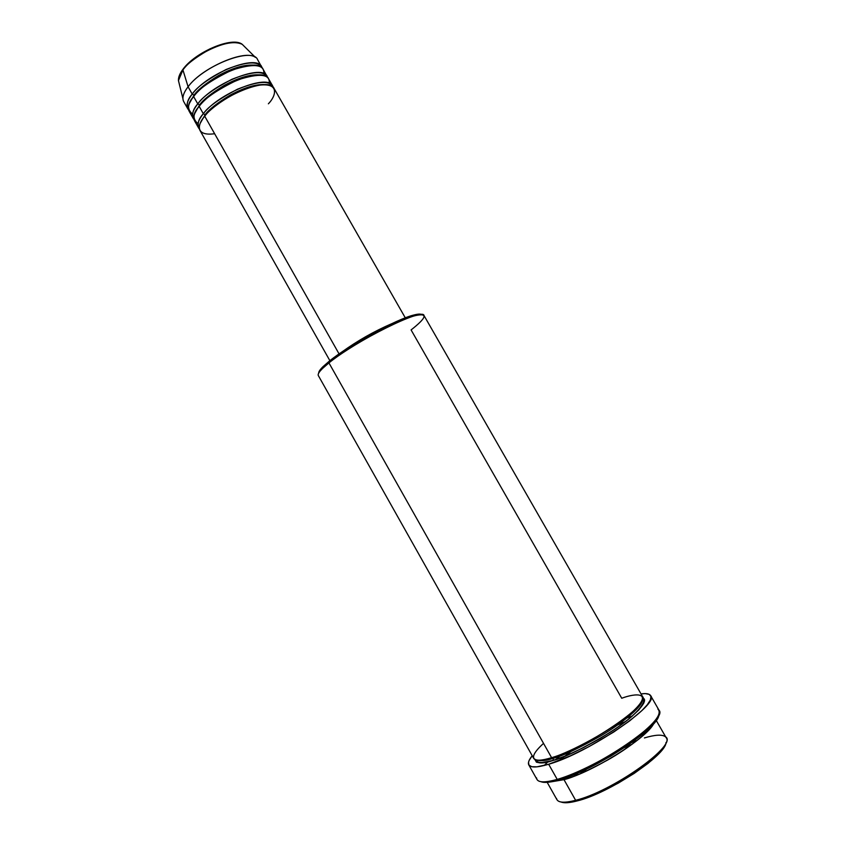 <?xml version="1.0" encoding="UTF-8"?>
<svg xmlns="http://www.w3.org/2000/svg" width="845" height="845" viewBox="0 0 845 845"><rect width="100%" height="100%" fill="white"/><g stroke="black" fill="none" stroke-linecap="round" stroke-linejoin="round"><path stroke-width="1.27" d="M178.443 80.571L182.921 69.924C179.827 74.022 178.337 77.571 178.443 80.571C178.284 77.286 179.763 73.557 182.89 69.374C195.068 52.274 232.248 36.134 242.23 44.331C233.051 36.641 195.058 52.855 182.921 69.924L188.086 86.76L182.921 69.924C186.249 64.674 194.466 58.22 207.585 50.552C223.302 42.905 234.847 40.824 242.23 44.331L255.433 57.397C245.346 48.957 202.018 67.611 188.086 86.76C183.28 93.066 181.823 98.031 183.735 101.632L187.791 108.825C185.921 105.276 187.4 100.365 192.227 94.101C196.631 87.278 207.933 79.071 226.133 69.48C247.036 61.273 259.077 60.808 262.256 68.107L257.609 59.657C252.708 46.633 203.56 65.414 188.086 86.76L192.227 94.101L188.086 86.76C184.537 91.355 182.816 95.295 182.911 98.59L178.443 80.571M268.383 103.808C275.544 96.605 280.825 81.976 258.052 85.345C233.695 90.33 209.444 109.1 204.712 116.177C199.79 122.324 198.216 127.077 199.99 130.447L329.888 360.688M269.228 83.222C270.263 73.948 259.711 72.86 237.572 79.948C216.933 89.961 204.131 98.77 199.156 106.354L203.328 113.726C198.216 119.251 196.927 124.395 199.473 129.158L198.638 128.039C196.853 124.648 198.417 119.884 203.328 113.726L205.124 114.74C208.715 109.628 217.059 103.079 230.157 95.115C245.81 86.729 258.38 83.338 267.854 84.922C258.38 83.338 245.81 86.729 230.157 95.115C217.059 103.079 208.715 109.628 205.124 114.74L203.328 113.726C207.817 107.019 219.204 98.844 237.477 89.211C258.38 80.877 270.284 80.233 273.199 87.278M193.209 118.427L194.044 119.546C191.466 114.666 192.713 109.459 197.772 103.903L199.578 104.928C203.117 99.784 211.366 93.256 224.337 85.324C239.853 76.969 252.444 73.589 262.108 75.184C252.444 73.589 239.853 76.969 224.337 85.324C211.366 93.256 203.117 99.784 199.578 104.928L197.772 103.903C202.219 97.133 213.563 88.947 231.805 79.346C252.697 71.064 264.675 70.515 267.728 77.687L263.08 69.216C258.327 56.457 209.222 75.406 193.621 96.552C188.773 102.805 187.284 107.695 189.143 111.223L193.209 118.427C191.382 114.962 192.903 110.114 197.772 103.903L193.621 96.552L197.772 103.903C213.479 82.905 262.541 63.829 267.189 76.399M263.82 73.6C264.612 64.252 253.933 63.1 231.783 70.146C211.229 80.117 198.512 88.915 193.621 96.552C187.252 103.439 186.893 109.29 192.533 114.096M187.791 108.825L188.615 109.945C186.006 104.96 187.22 99.678 192.227 94.101L194.044 95.126C197.529 89.971 205.694 83.444 218.538 75.543C233.917 67.23 246.518 63.871 256.362 65.445C246.518 63.871 233.917 67.23 218.538 75.543C205.694 83.444 197.529 89.971 194.044 95.126L192.227 94.101C207.807 72.902 256.922 53.995 261.718 66.829M561.133 802.032C564.249 803.278 569.625 802.898 577.293 800.891L575.635 800.31C563.731 803.331 557.351 802.708 556.517 798.44M578.508 772.752L574.178 776.132M632.007 744.339L624.307 747.667M586.948 768.897L580.346 773.65M323.001 366.656L322.526 368.483L328.937 362.906L329.254 361.195L323.001 366.656C320.023 369.614 318.586 371.758 318.713 373.078L321.808 367.881L332.634 358.576L349.777 346.82L365.135 337.577L381 328.958L400.266 319.875L414.494 314.847L419.014 314.097L421.666 314.593C420.588 313.812 418.021 313.939 413.955 314.995C396.706 318.998 349.038 344.95 329.254 361.195L328.937 362.906C320.91 369.392 317.361 373.606 318.311 375.539L533.713 758.409C535.329 761.028 541.296 760.785 551.605 757.69C562.749 755.06 604.249 735.731 631.363 712.831C655.181 691.231 635.208 693.111 621.74 698.255L411.092 329.93C426.588 317.731 428.151 312.925 415.761 315.523L413.955 314.995M540.98 781.699C544.212 783.04 550.179 782.481 558.883 780.009L557.214 779.407C543.842 783.093 536.955 782.597 536.575 777.907M544.148 765.507L548.099 761.662M552.662 757.659L553.243 757.173L552.662 757.659M631.49 712.726L634.067 711.839L631.49 712.726M630.581 714.976L627.36 716.18M557.542 756.011L555.651 757.543M653.766 723.552C649.372 732.013 628.025 748.585 607.639 760.046C587.127 771.136 572.583 777.675 563.995 779.66L564.365 778.287L563.995 779.66L551.141 781.847L563.995 779.66L575.635 800.31L563.995 779.66C592.958 772.003 647.027 738.034 653.766 723.552M642.327 700.304C642.718 705.818 623.515 722.454 601.017 735.72C578.371 748.501 562.453 756.032 553.264 758.303L552.218 757.5L553.264 758.303C562.453 756.032 578.371 748.501 601.017 735.72C623.515 722.454 642.718 705.818 642.327 700.304M642.897 698.118C649.541 700.072 635.894 716.053 609.625 732.657C582.807 748.585 563.985 757.849 553.148 760.437L553.264 758.303L553.148 760.437L540.061 762.919L536.438 762.201L534.864 759.486C536.712 763.722 542.807 764.038 553.148 760.437L567.143 755.261L583.346 747.698L600.193 738.456L616.026 728.432L629.303 718.62L638.799 709.958L643.753 703.22L644.376 700.072L642.897 698.118M198.026 123.666C192.333 119.018 192.702 113.251 199.156 106.354C214.905 85.408 263.957 66.29 268.562 78.796L272.671 85.979C268.182 73.673 219.161 92.929 203.328 113.726L199.156 106.354C194.276 112.554 192.744 117.381 194.561 120.824L198.638 128.039M339.077 353.918L204.712 116.177L339.077 353.918M543.536 743.378C522.971 762.127 538.445 762.306 551.605 757.69L328.937 362.906L551.605 757.69C586.462 747.772 650.956 703.948 642.559 696.576L423.989 315.512C423.334 307.39 355.703 340.82 328.937 362.906C349.217 346.281 398.132 319.642 415.761 315.523M528.79 764.894L537.008 779.523C538.93 782.671 545.659 782.639 557.214 779.407L548.669 764.25C537.219 767.63 530.586 767.841 528.78 764.883C527.755 762.898 528.896 759.845 532.202 755.726L529.15 760.405L528.505 762.296L528.959 765.169L531.79 766.711L536.934 766.837L548.669 764.25L557.214 779.407C596.633 769.045 669.008 719.201 659.005 710.212L650.65 695.667C660.251 703.948 587.729 753.339 548.669 764.25L570.248 755.905L588.923 746.674L613.671 732.076L629.715 720.838L641.883 710.582L647.291 704.762L650.344 700.03L650.967 696.534L649.224 694.379L645.253 693.597L641.028 693.903C646.256 693.175 649.467 693.756 650.639 695.657M637.267 740.336L631.944 742.396M547.18 782.343L556.939 799.687C558.841 802.824 565.083 803.025 575.635 800.31C611.4 791.744 675.525 746.769 666.124 737.664L656.227 720.405M233.484 42.451L222.7 44.024L210.025 48.809L197.519 56.045L187.252 64.558M665.533 744.149L663.008 748.67L658.413 754.078L647.999 763.405L634.162 773.428L618.213 783.157L601.703 791.649L586.261 798.06L573.343 801.831L566.72 802.729L561.967 802.306M643.056 735.509L642.401 734.368M658.836 714.828L657.114 719.042L653.027 724.387L642.739 734.083L628.226 745.015L610.819 756.127L592.25 766.288L568.854 776.671L554.531 781.15L547.254 782.343L542.11 782.069M632.451 715.99L623.483 719.19M385.119 326.878L347.982 347.971L365.336 337.134L385.119 326.878M391.51 323.783L365.198 336.965L342.045 351.879C357.53 340.746 374.018 331.388 391.51 323.783M405.304 317.857L274.044 88.387C269.587 76.145 220.587 95.432 204.712 116.177C197.983 123.391 194.308 136.531 214.63 133.732M537.029 760.12C540.927 761.229 546.345 760.627 553.264 758.303C546.345 760.627 540.927 761.229 537.029 760.12M562.907 753.613L555.556 759.666M565.632 753.782L569.952 750.592L565.632 753.782M617.294 723.7L622.237 721.63L617.294 723.7M558.703 760.753L575.984 747.783M611.791 727.45L625.744 721.429M657.843 709.018C662.85 713.888 653.65 724.925 630.243 742.121C607.724 758.039 576.681 773.84 557.214 779.407L558.883 780.009C594.056 770.777 659.839 727.429 658.846 714.743M644.429 737.928C655.076 734.749 662.026 734.326 665.269 736.66C679.528 743.515 613.269 791.3 575.635 800.31L577.293 800.891C608.77 793.349 666.388 755.071 665.987 742.47M194.044 95.126L189.343 103.512L194.044 95.126M205.124 114.74L200.191 123.359L205.124 114.74L206.064 114.603M199.578 104.928L194.762 113.431L199.578 104.928M552.63 781.562L564.122 779.512C592.102 772.161 644.735 739.576 652.762 724.683M536.279 759.993L537.695 761.789C540.409 763.13 545.616 762.634 553.306 760.268C570.639 755.06 598.471 740.727 618.529 726.615C639.485 712.694 646.33 699.924 642.897 700.072L642.601 699.586M559.96 756.021L563.097 753.529M623.325 719.317L627.064 717.901"/></g></svg>
